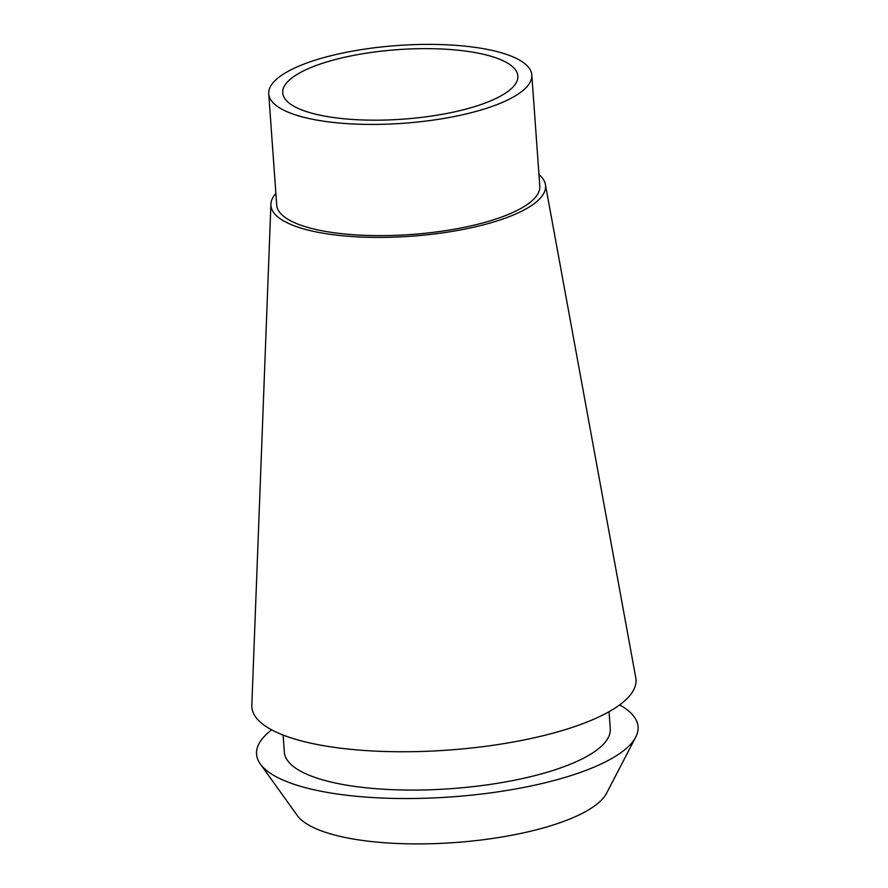 <?xml version="1.0" encoding="UTF-8"?>
<svg xmlns="http://www.w3.org/2000/svg" width="888" height="888" viewBox="0 0 888 888"><rect width="100%" height="100%" fill="white"/><g stroke="black" fill="none" stroke-linecap="round" stroke-linejoin="round"><path stroke-width="1.33" d="M521.223 91.897A131.879 38.994 175.9 0 1 375.213 124.42A131.879 38.994 175.9 0 1 268.742 93.839A131.879 38.994 175.9 0 1 279.343 76.934A131.879 38.994 175.9 0 1 425.352 44.4A131.879 38.994 175.9 0 1 531.823 74.981A131.879 38.994 175.9 0 1 521.223 91.897M508.38 91.098A117.871 34.854 -4.1 0 0 517.848 75.98A117.871 34.854 -4.1 0 0 422.688 48.651A117.871 34.854 -4.1 0 0 292.185 77.722A117.871 34.854 -4.1 0 0 282.717 92.84A117.871 34.854 -4.1 0 0 377.877 120.169A117.871 34.854 -4.1 0 0 508.38 91.098M268.742 93.839L276.712 205.039A131.879 38.994 -4.1 0 0 383.183 235.62A131.879 38.994 -4.1 0 0 529.192 203.097A131.879 38.994 -4.1 0 0 539.793 186.18L531.823 74.981M538.961 174.536A137.662 40.704 175.9 0 1 545.399 184.449A137.662 40.704 175.9 0 1 534.498 203.419A137.662 40.704 175.9 0 1 379.886 237.396A137.662 40.704 175.9 0 1 270.918 204.129A137.662 40.704 175.9 0 1 275.879 193.395M270.918 204.129L251.826 705.227A192.563 56.943 -4.1 0 0 404.251 751.759A192.563 56.943 -4.1 0 0 620.523 704.24A192.563 56.943 -4.1 0 0 635.764 677.711L545.399 184.449M283.117 735.053L284.338 752.18A163.392 48.318 -4.1 0 0 416.25 790.065A163.392 48.318 -4.1 0 0 597.158 749.772A163.392 48.318 -4.1 0 0 610.278 728.815L609.057 711.699M619.646 704.905A191.242 56.555 175.9 0 1 635.719 737.129A191.242 56.555 175.9 0 1 622.699 751.348A191.242 56.555 175.9 0 1 427.905 798.157A191.242 56.555 175.9 0 1 260.351 764.035A191.242 56.555 175.9 0 1 271.661 729.847M260.351 764.035L297.269 815.484A157.553 46.587 -4.1 0 0 435.309 843.6A157.553 46.587 -4.1 0 0 595.781 805.039A157.553 46.587 -4.1 0 0 606.515 793.317L635.719 737.129"/></g></svg>
